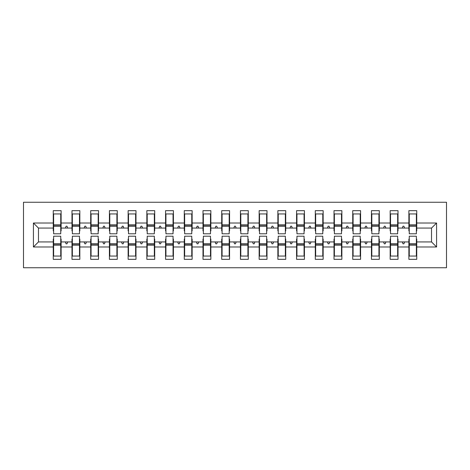 <?xml version="1.0" encoding="UTF-8"?>
<svg xmlns="http://www.w3.org/2000/svg" width="470" height="470" viewBox="0 0 470 470"><rect width="100%" height="100%" fill="white"/><g stroke="black" fill="none" stroke-linecap="round" stroke-linejoin="round"><path stroke-width="0.7" d="M23.5 267.753L446.5 267.753L446.5 202.247L23.5 202.247L23.5 267.753M409.253 239.118L408.877 239.118L408.877 241.927L398.025 241.927L398.025 239.118L397.649 239.118M436.583 246.979L431.525 241.927L431.525 228.073L436.583 223.021L436.583 246.979L416.743 246.979L416.743 259.334L408.877 259.334L408.877 241.927M431.525 228.073L416.743 228.073L416.743 210.666L408.877 210.666L408.877 223.021L398.025 223.021L398.025 230.882L397.649 230.882M409.253 230.882L408.877 230.882L408.877 223.021M390.535 239.118L390.165 239.118L390.165 241.927L379.308 241.927L379.308 239.118L378.932 239.118M408.877 246.979L398.025 246.979L398.025 259.334L390.165 259.334L390.165 241.927M398.025 223.021L398.025 210.666L390.165 210.666L390.165 223.021L379.308 223.021L379.308 230.882L378.932 230.882M390.535 230.882L390.165 230.882L390.165 223.021M371.817 239.118L371.447 239.118L371.447 241.927L360.59 241.927L360.59 239.118L360.214 239.118M390.165 246.979L379.308 246.979L379.308 259.334L371.447 259.334L371.447 241.927M379.308 223.021L379.308 210.666L371.447 210.666L371.447 223.021L360.59 223.021L360.59 230.882L360.214 230.882M371.817 230.882L371.447 230.882L371.447 223.021M353.105 239.118L352.729 239.118L352.729 241.927L341.872 241.927L341.872 239.118L341.496 239.118M371.447 246.979L360.59 246.979L360.59 259.334L352.729 259.334L352.729 241.927M360.59 223.021L360.59 210.666L352.729 210.666L352.729 223.021L341.872 223.021L341.872 230.882L341.496 230.882M353.105 230.882L352.729 230.882L352.729 223.021M334.387 239.118L334.011 239.118L334.011 241.927L323.154 241.927L323.154 239.118L322.784 239.118M352.729 246.979L341.872 246.979L341.872 259.334L334.011 259.334L334.011 241.927M341.872 223.021L341.872 210.666L334.011 210.666L334.011 223.021L323.154 223.021L323.154 230.882L322.784 230.882M334.387 230.882L334.011 230.882L334.011 223.021M315.67 239.118L315.294 239.118L315.294 241.927L304.437 241.927L304.437 239.118L304.066 239.118M334.011 246.979L323.154 246.979L323.154 259.334L315.294 259.334L315.294 241.927M323.154 223.021L323.154 210.666L315.294 210.666L315.294 223.021L304.437 223.021L304.437 230.882L304.066 230.882M315.67 230.882L315.294 230.882L315.294 223.021M296.952 239.118L296.576 239.118L296.576 241.927L285.725 241.927L285.725 239.118L285.349 239.118M315.294 246.979L304.437 246.979L304.437 259.334L296.576 259.334L296.576 241.927M304.437 223.021L304.437 210.666L296.576 210.666L296.576 223.021L285.725 223.021L285.725 230.882L285.349 230.882M296.952 230.882L296.576 230.882L296.576 223.021M278.234 239.118L277.864 239.118L277.864 241.927L267.007 241.927L267.007 239.118L266.631 239.118M296.576 246.979L285.725 246.979L285.725 259.334L277.864 259.334L277.864 241.927M285.725 223.021L285.725 210.666L277.864 210.666L277.864 223.021L267.007 223.021L267.007 230.882L266.631 230.882M278.234 230.882L277.864 230.882L277.864 223.021M259.516 239.118L259.146 239.118L259.146 241.927L248.289 241.927L248.289 239.118L247.913 239.118M277.864 246.979L267.007 246.979L267.007 259.334L259.146 259.334L259.146 241.927M267.007 223.021L267.007 210.666L259.146 210.666L259.146 223.021L248.289 223.021L248.289 230.882L247.913 230.882M259.516 230.882L259.146 230.882L259.146 223.021M240.805 239.118L240.429 239.118L240.429 241.927L229.572 241.927L229.572 239.118L229.196 239.118M259.146 246.979L248.289 246.979L248.289 259.334L240.429 259.334L240.429 241.927M248.289 223.021L248.289 210.666L240.429 210.666L240.429 223.021L229.572 223.021L229.572 230.882L229.196 230.882M240.805 230.882L240.429 230.882L240.429 223.021M222.087 239.118L221.711 239.118L221.711 241.927L210.854 241.927L210.854 239.118L210.484 239.118M240.429 246.979L229.572 246.979L229.572 259.334L221.711 259.334L221.711 241.927M229.572 223.021L229.572 210.666L221.711 210.666L221.711 223.021L210.854 223.021L210.854 230.882L210.484 230.882M222.087 230.882L221.711 230.882L221.711 223.021M203.369 239.118L202.993 239.118L202.993 241.927L192.136 241.927L192.136 239.118L191.766 239.118M221.711 246.979L210.854 246.979L210.854 259.334L202.993 259.334L202.993 241.927M210.854 223.021L210.854 210.666L202.993 210.666L202.993 223.021L192.136 223.021L192.136 230.882L191.766 230.882M203.369 230.882L202.993 230.882L202.993 223.021M184.651 239.118L184.275 239.118L184.275 241.927L173.424 241.927L173.424 239.118L173.048 239.118M202.993 246.979L192.136 246.979L192.136 259.334L184.275 259.334L184.275 241.927M192.136 223.021L192.136 210.666L184.275 210.666L184.275 223.021L173.424 223.021L173.424 230.882L173.048 230.882M184.651 230.882L184.275 230.882L184.275 223.021M165.934 239.118L165.563 239.118L165.563 241.927L154.706 241.927L154.706 239.118L154.33 239.118M184.275 246.979L173.424 246.979L173.424 259.334L165.563 259.334L165.563 241.927M173.424 223.021L173.424 210.666L165.563 210.666L165.563 223.021L154.706 223.021L154.706 230.882L154.33 230.882M165.934 230.882L165.563 230.882L165.563 223.021M147.216 239.118L146.846 239.118L146.846 241.927L135.989 241.927L135.989 239.118L135.613 239.118M165.563 246.979L154.706 246.979L154.706 259.334L146.846 259.334L146.846 241.927M154.706 223.021L154.706 210.666L146.846 210.666L146.846 223.021L135.989 223.021L135.989 230.882L135.613 230.882M147.216 230.882L146.846 230.882L146.846 223.021M128.504 239.118L128.128 239.118L128.128 241.927L117.271 241.927L117.271 239.118L116.895 239.118M146.846 246.979L135.989 246.979L135.989 259.334L128.128 259.334L128.128 241.927M135.989 223.021L135.989 210.666L128.128 210.666L128.128 223.021L117.271 223.021L117.271 230.882L116.895 230.882M128.504 230.882L128.128 230.882L128.128 223.021M109.786 239.118L109.41 239.118L109.41 241.927L98.553 241.927L98.553 239.118L98.183 239.118M128.128 246.979L117.271 246.979L117.271 259.334L109.41 259.334L109.41 241.927M117.271 223.021L117.271 210.666L109.41 210.666L109.41 223.021L98.553 223.021L98.553 230.882L98.183 230.882M109.786 230.882L109.41 230.882L109.41 223.021M91.068 239.118L90.692 239.118L90.692 241.927L79.835 241.927L79.835 239.118L79.465 239.118M109.41 246.979L98.553 246.979L98.553 259.334L90.692 259.334L90.692 241.927M98.553 223.021L98.553 210.666L90.692 210.666L90.692 223.021L79.835 223.021L79.835 230.882L79.465 230.882M91.068 230.882L90.692 230.882L90.692 223.021M72.351 239.118L71.975 239.118L71.975 241.927L61.124 241.927L61.124 259.334L53.257 259.334L53.257 241.927L38.475 241.927L33.417 246.979L33.417 223.021L38.475 228.073L38.475 241.927M90.692 246.979L79.835 246.979L79.835 259.334L71.975 259.334L71.975 241.927M79.835 223.021L79.835 210.666L71.975 210.666L71.975 223.021L61.124 223.021L61.124 210.666L53.257 210.666L53.257 223.021L33.417 223.021M72.351 230.882L71.975 230.882L71.975 223.021M53.633 239.118L53.257 239.118L53.257 241.927M53.633 230.882L53.257 230.882L53.257 223.021M416.367 239.118L416.743 239.118L416.743 246.979M416.743 228.073L416.743 230.882L416.367 230.882M398.025 246.979L398.025 241.927M379.308 246.979L379.308 241.927M360.59 246.979L360.59 241.927M341.872 246.979L341.872 241.927M323.154 246.979L323.154 241.927M304.437 246.979L304.437 241.927M285.725 246.979L285.725 241.927M267.007 246.979L267.007 241.927M248.289 246.979L248.289 241.927M229.572 246.979L229.572 241.927M210.854 246.979L210.854 241.927M192.136 246.979L192.136 241.927M173.424 246.979L173.424 241.927M154.706 246.979L154.706 241.927M135.989 246.979L135.989 241.927M117.271 246.979L117.271 241.927M98.553 246.979L98.553 241.927M79.835 246.979L79.835 241.927M436.583 223.021L416.743 223.021M71.975 246.979L61.124 246.979M53.257 246.979L33.417 246.979M402.302 228.073L404.599 228.073L403.918 226.205L402.984 226.205L402.302 228.073L398.025 228.073M408.877 228.073L404.599 228.073M402.302 241.927L402.984 243.795L403.918 243.795L404.599 241.927M383.585 228.073L385.882 228.073L385.2 226.205L384.266 226.205L383.585 228.073L379.308 228.073M390.165 228.073L385.882 228.073M383.585 241.927L384.266 243.795L385.2 243.795L385.882 241.927M364.867 228.073L367.164 228.073L366.488 226.205L365.548 226.205L364.867 228.073L360.59 228.073M371.447 228.073L367.164 228.073M364.867 241.927L365.548 243.795L366.488 243.795L367.164 241.927M346.149 228.073L348.452 228.073L347.771 226.205L346.831 226.205L346.149 228.073L341.872 228.073M352.729 228.073L348.452 228.073M346.149 241.927L346.831 243.795L347.771 243.795L348.452 241.927M327.437 228.073L329.734 228.073L329.053 226.205L328.119 226.205L327.437 228.073L323.154 228.073M334.011 228.073L329.734 228.073M327.437 241.927L328.119 243.795L329.053 243.795L329.734 241.927M308.72 228.073L311.017 228.073L310.335 226.205L309.401 226.205L308.72 228.073L304.437 228.073M315.294 228.073L311.017 228.073M308.72 241.927L309.401 243.795L310.335 243.795L311.017 241.927M290.002 228.073L292.299 228.073L291.617 226.205L290.683 226.205L290.002 228.073L285.725 228.073M296.576 228.073L292.299 228.073M290.002 241.927L290.683 243.795L291.617 243.795L292.299 241.927M271.284 228.073L273.581 228.073L272.9 226.205L271.966 226.205L271.284 228.073L267.007 228.073M277.864 228.073L273.581 228.073M271.284 241.927L271.966 243.795L272.9 243.795L273.581 241.927M252.566 228.073L254.863 228.073L254.182 226.205L253.248 226.205L252.566 228.073L248.289 228.073M259.146 228.073L254.863 228.073M252.566 241.927L253.248 243.795L254.182 243.795L254.863 241.927M233.849 228.073L236.151 228.073L235.47 226.205L234.53 226.205L233.849 228.073L229.572 228.073M240.429 228.073L236.151 228.073M233.849 241.927L234.53 243.795L235.47 243.795L236.151 241.927M215.137 228.073L217.434 228.073L216.752 226.205L215.818 226.205L215.137 228.073L210.854 228.073M221.711 228.073L217.434 228.073M215.137 241.927L215.818 243.795L216.752 243.795L217.434 241.927M196.419 228.073L198.716 228.073L198.035 226.205L197.1 226.205L196.419 228.073L192.136 228.073M202.993 228.073L198.716 228.073M196.419 241.927L197.1 243.795L198.035 243.795L198.716 241.927M177.701 228.073L179.998 228.073L179.317 226.205L178.383 226.205L177.701 228.073L173.424 228.073M184.275 228.073L179.998 228.073M177.701 241.927L178.383 243.795L179.317 243.795L179.998 241.927M158.983 228.073L161.28 228.073L160.599 226.205L159.665 226.205L158.983 228.073L154.706 228.073M165.563 228.073L161.28 228.073M158.983 241.927L159.665 243.795L160.599 243.795L161.28 241.927M140.266 228.073L142.563 228.073L141.881 226.205L140.947 226.205L140.266 228.073L135.989 228.073M146.846 228.073L142.563 228.073M140.266 241.927L140.947 243.795L141.881 243.795L142.563 241.927M121.548 228.073L123.851 228.073L123.169 226.205L122.229 226.205L121.548 228.073L117.271 228.073M128.128 228.073L123.851 228.073M121.548 241.927L122.229 243.795L123.169 243.795L123.851 241.927M102.836 228.073L105.133 228.073L104.452 226.205L103.512 226.205L102.836 228.073L98.553 228.073M109.41 228.073L105.133 228.073M102.836 241.927L103.512 243.795L104.452 243.795L105.133 241.927M84.118 228.073L86.415 228.073L85.734 226.205L84.8 226.205L84.118 228.073L79.835 228.073M90.692 228.073L86.415 228.073M84.118 241.927L84.8 243.795L85.734 243.795L86.415 241.927M65.4 228.073L67.698 228.073L67.016 226.205L66.082 226.205L65.4 228.073L61.124 228.073L61.124 223.021M71.975 228.073L67.698 228.073M65.4 241.927L66.082 243.795L67.016 243.795L67.698 241.927M60.748 239.118L61.124 239.118L61.124 241.927M61.124 228.073L61.124 230.882L60.748 230.882M53.257 228.073L38.475 228.073M431.525 241.927L416.743 241.927M53.257 213.944L53.633 213.944L53.257 213.944M53.633 226.299L53.633 213.944L61.124 213.944L60.748 213.944L60.748 233.784L53.633 233.784L53.633 226.299L60.748 226.299M60.748 243.701L60.748 256.056L53.257 256.056L53.633 256.056L53.633 236.216L60.748 236.216L60.748 243.701L53.633 243.701M71.975 213.944L72.351 213.944L71.975 213.944M72.351 226.299L72.351 213.944L79.835 213.944L79.465 213.944L79.465 233.784L72.351 233.784L72.351 226.299L79.465 226.299M79.465 243.701L79.465 256.056L71.975 256.056L72.351 256.056L72.351 236.216L79.465 236.216L79.465 243.701L72.351 243.701M90.692 213.944L91.068 213.944L90.692 213.944M91.068 226.299L91.068 213.944L98.553 213.944L98.183 213.944L98.183 233.784L91.068 233.784L91.068 226.299L98.183 226.299M98.183 243.701L98.183 256.056L90.692 256.056L91.068 256.056L91.068 236.216L98.183 236.216L98.183 243.701L91.068 243.701M109.41 213.944L109.786 213.944L109.41 213.944M109.786 226.299L109.786 213.944L117.271 213.944L116.895 213.944L116.895 233.784L109.786 233.784L109.786 226.299L116.895 226.299M116.895 243.701L116.895 256.056L109.41 256.056L109.786 256.056L109.786 236.216L116.895 236.216L116.895 243.701L109.786 243.701M128.128 213.944L128.504 213.944L128.128 213.944M128.504 226.299L128.504 213.944L135.989 213.944L135.613 213.944L135.613 233.784L128.504 233.784L128.504 226.299L135.613 226.299M135.613 243.701L135.613 256.056L128.128 256.056L128.504 256.056L128.504 236.216L135.613 236.216L135.613 243.701L128.504 243.701M146.846 213.944L147.216 213.944L146.846 213.944M147.216 226.299L147.216 213.944L154.706 213.944L154.33 213.944L154.33 233.784L147.216 233.784L147.216 226.299L154.33 226.299M154.33 243.701L154.33 256.056L146.846 256.056L147.216 256.056L147.216 236.216L154.33 236.216L154.33 243.701L147.216 243.701M165.563 213.944L165.934 213.944L165.563 213.944M165.934 226.299L165.934 213.944L173.424 213.944L173.048 213.944L173.048 233.784L165.934 233.784L165.934 226.299L173.048 226.299M173.048 243.701L173.048 256.056L165.563 256.056L165.934 256.056L165.934 236.216L173.048 236.216L173.048 243.701L165.934 243.701M184.275 213.944L184.651 213.944L184.275 213.944M184.651 226.299L184.651 213.944L192.136 213.944L191.766 213.944L191.766 233.784L184.651 233.784L184.651 226.299L191.766 226.299M191.766 243.701L191.766 256.056L184.275 256.056L184.651 256.056L184.651 236.216L191.766 236.216L191.766 243.701L184.651 243.701M202.993 213.944L203.369 213.944L202.993 213.944M203.369 226.299L203.369 213.944L210.854 213.944L210.484 213.944L210.484 233.784L203.369 233.784L203.369 226.299L210.484 226.299M210.484 243.701L210.484 256.056L202.993 256.056L203.369 256.056L203.369 236.216L210.484 236.216L210.484 243.701L203.369 243.701M221.711 213.944L222.087 213.944L221.711 213.944M222.087 226.299L222.087 213.944L229.572 213.944L229.196 213.944L229.196 233.784L222.087 233.784L222.087 226.299L229.196 226.299M229.196 243.701L229.196 256.056L221.711 256.056L222.087 256.056L222.087 236.216L229.196 236.216L229.196 243.701L222.087 243.701M240.429 213.944L240.805 213.944L240.429 213.944M240.805 226.299L240.805 213.944L248.289 213.944L247.913 213.944L247.913 233.784L240.805 233.784L240.805 226.299L247.913 226.299M247.913 243.701L247.913 256.056L240.429 256.056L240.805 256.056L240.805 236.216L247.913 236.216L247.913 243.701L240.805 243.701M259.146 213.944L259.516 213.944L259.146 213.944M259.516 226.299L259.516 213.944L267.007 213.944L266.631 213.944L266.631 233.784L259.516 233.784L259.516 226.299L266.631 226.299M266.631 243.701L266.631 256.056L259.146 256.056L259.516 256.056L259.516 236.216L266.631 236.216L266.631 243.701L259.516 243.701M277.864 213.944L278.234 213.944L277.864 213.944M278.234 226.299L278.234 213.944L285.725 213.944L285.349 213.944L285.349 233.784L278.234 233.784L278.234 226.299L285.349 226.299M285.349 243.701L285.349 256.056L277.864 256.056L278.234 256.056L278.234 236.216L285.349 236.216L285.349 243.701L278.234 243.701M296.576 213.944L296.952 213.944L296.576 213.944M296.952 226.299L296.952 213.944L304.437 213.944L304.066 213.944L304.066 233.784L296.952 233.784L296.952 226.299L304.066 226.299M304.066 243.701L304.066 256.056L296.576 256.056L296.952 256.056L296.952 236.216L304.066 236.216L304.066 243.701L296.952 243.701M315.294 213.944L315.67 213.944L315.294 213.944M315.67 226.299L315.67 213.944L323.154 213.944L322.784 213.944L322.784 233.784L315.67 233.784L315.67 226.299L322.784 226.299M322.784 243.701L322.784 256.056L315.294 256.056L315.67 256.056L315.67 236.216L322.784 236.216L322.784 243.701L315.67 243.701M334.011 213.944L334.387 213.944L334.011 213.944M334.387 226.299L334.387 213.944L341.872 213.944L341.496 213.944L341.496 233.784L334.387 233.784L334.387 226.299L341.496 226.299M341.496 243.701L341.496 256.056L334.011 256.056L334.387 256.056L334.387 236.216L341.496 236.216L341.496 243.701L334.387 243.701M352.729 213.944L353.105 213.944L352.729 213.944M353.105 226.299L353.105 213.944L360.59 213.944L360.214 213.944L360.214 233.784L353.105 233.784L353.105 226.299L360.214 226.299M360.214 243.701L360.214 256.056L352.729 256.056L353.105 256.056L353.105 236.216L360.214 236.216L360.214 243.701L353.105 243.701M371.447 213.944L371.817 213.944L371.447 213.944M371.817 226.299L371.817 213.944L379.308 213.944L378.932 213.944L378.932 233.784L371.817 233.784L371.817 226.299L378.932 226.299M378.932 243.701L378.932 256.056L371.447 256.056L371.817 256.056L371.817 236.216L378.932 236.216L378.932 243.701L371.817 243.701M390.165 213.944L390.535 213.944L390.165 213.944M390.535 226.299L390.535 213.944L398.025 213.944L397.649 213.944L397.649 233.784L390.535 233.784L390.535 226.299L397.649 226.299M397.649 243.701L397.649 256.056L390.165 256.056L390.535 256.056L390.535 236.216L397.649 236.216L397.649 243.701L390.535 243.701M408.877 213.944L409.253 213.944L408.877 213.944M409.253 226.299L409.253 213.944L416.743 213.944L416.367 213.944L416.367 233.784L409.253 233.784L409.253 226.299L416.367 226.299M416.367 243.701L416.367 256.056L408.877 256.056L409.253 256.056L409.253 236.216L416.367 236.216L416.367 243.701L409.253 243.701M53.633 251.38L53.257 251.38M61.124 251.38L60.748 251.38M60.748 244.829L53.633 244.829M60.748 218.621L61.124 218.621M53.257 218.621L53.633 218.621M53.633 225.171L60.748 225.171M79.465 218.621L79.835 218.621M71.975 218.621L72.351 218.621M72.351 225.171L79.465 225.171M98.183 218.621L98.553 218.621M90.692 218.621L91.068 218.621M91.068 225.171L98.183 225.171M116.895 218.621L117.271 218.621M109.41 218.621L109.786 218.621M109.786 225.171L116.895 225.171M135.613 218.621L135.989 218.621M128.128 218.621L128.504 218.621M128.504 225.171L135.613 225.171M72.351 251.38L71.975 251.38M79.835 251.38L79.465 251.38M79.465 244.829L72.351 244.829M91.068 251.38L90.692 251.38M98.553 251.38L98.183 251.38M98.183 244.829L91.068 244.829M109.786 251.38L109.41 251.38M117.271 251.38L116.895 251.38M116.895 244.829L109.786 244.829M128.504 251.38L128.128 251.38M135.989 251.38L135.613 251.38M135.613 244.829L128.504 244.829M154.33 218.621L154.706 218.621M146.846 218.621L147.216 218.621M147.216 225.171L154.33 225.171M147.216 251.38L146.846 251.38M154.706 251.38L154.33 251.38M154.33 244.829L147.216 244.829M173.048 218.621L173.424 218.621M165.563 218.621L165.934 218.621M165.934 225.171L173.048 225.171M165.934 251.38L165.563 251.38M173.424 251.38L173.048 251.38M173.048 244.829L165.934 244.829M191.766 218.621L192.136 218.621M184.275 218.621L184.651 218.621M184.651 225.171L191.766 225.171M184.651 251.38L184.275 251.38M192.136 251.38L191.766 251.38M191.766 244.829L184.651 244.829M210.484 218.621L210.854 218.621M202.993 218.621L203.369 218.621M203.369 225.171L210.484 225.171M203.369 251.38L202.993 251.38M210.854 251.38L210.484 251.38M210.484 244.829L203.369 244.829M229.196 218.621L229.572 218.621M221.711 218.621L222.087 218.621M222.087 225.171L229.196 225.171M222.087 251.38L221.711 251.38M229.572 251.38L229.196 251.38M229.196 244.829L222.087 244.829M247.913 218.621L248.289 218.621M240.429 218.621L240.805 218.621M240.805 225.171L247.913 225.171M240.805 251.38L240.429 251.38M248.289 251.38L247.913 251.38M247.913 244.829L240.805 244.829M266.631 218.621L267.007 218.621M259.146 218.621L259.516 218.621M259.516 225.171L266.631 225.171M259.516 251.38L259.146 251.38M267.007 251.38L266.631 251.38M266.631 244.829L259.516 244.829M285.349 218.621L285.725 218.621M277.864 218.621L278.234 218.621M278.234 225.171L285.349 225.171M278.234 251.38L277.864 251.38M285.725 251.38L285.349 251.38M285.349 244.829L278.234 244.829M304.066 218.621L304.437 218.621M296.576 218.621L296.952 218.621M296.952 225.171L304.066 225.171M296.952 251.38L296.576 251.38M304.437 251.38L304.066 251.38M304.066 244.829L296.952 244.829M322.784 218.621L323.154 218.621M315.294 218.621L315.67 218.621M315.67 225.171L322.784 225.171M315.67 251.38L315.294 251.38M323.154 251.38L322.784 251.38M322.784 244.829L315.67 244.829M341.496 218.621L341.872 218.621M334.011 218.621L334.387 218.621M334.387 225.171L341.496 225.171M334.387 251.38L334.011 251.38M341.872 251.38L341.496 251.38M341.496 244.829L334.387 244.829M360.214 218.621L360.59 218.621M352.729 218.621L353.105 218.621M353.105 225.171L360.214 225.171M353.105 251.38L352.729 251.38M360.59 251.38L360.214 251.38M360.214 244.829L353.105 244.829M378.932 218.621L379.308 218.621M371.447 218.621L371.817 218.621M371.817 225.171L378.932 225.171M371.817 251.38L371.447 251.38M379.308 251.38L378.932 251.38M378.932 244.829L371.817 244.829M397.649 218.621L398.025 218.621M390.165 218.621L390.535 218.621M390.535 225.171L397.649 225.171M390.535 251.38L390.165 251.38M398.025 251.38L397.649 251.38M397.649 244.829L390.535 244.829M416.367 218.621L416.743 218.621M408.877 218.621L409.253 218.621M409.253 225.171L416.367 225.171M409.253 251.38L408.877 251.38M416.743 251.38L416.367 251.38M416.367 244.829L409.253 244.829M60.748 245.111L53.633 245.111M53.633 224.889L60.748 224.889M72.351 224.889L79.465 224.889M91.068 224.889L98.183 224.889M109.786 224.889L116.895 224.889M128.504 224.889L135.613 224.889M79.465 245.111L72.351 245.111M98.183 245.111L91.068 245.111M116.895 245.111L109.786 245.111M135.613 245.111L128.504 245.111M147.216 224.889L154.33 224.889M154.33 245.111L147.216 245.111M165.934 224.889L173.048 224.889M173.048 245.111L165.934 245.111M184.651 224.889L191.766 224.889M191.766 245.111L184.651 245.111M203.369 224.889L210.484 224.889M210.484 245.111L203.369 245.111M222.087 224.889L229.196 224.889M229.196 245.111L222.087 245.111M240.805 224.889L247.913 224.889M247.913 245.111L240.805 245.111M259.516 224.889L266.631 224.889M266.631 245.111L259.516 245.111M278.234 224.889L285.349 224.889M285.349 245.111L278.234 245.111M296.952 224.889L304.066 224.889M304.066 245.111L296.952 245.111M315.67 224.889L322.784 224.889M322.784 245.111L315.67 245.111M334.387 224.889L341.496 224.889M341.496 245.111L334.387 245.111M353.105 224.889L360.214 224.889M360.214 245.111L353.105 245.111M371.817 224.889L378.932 224.889M378.932 245.111L371.817 245.111M390.535 224.889L397.649 224.889M397.649 245.111L390.535 245.111M409.253 224.889L416.367 224.889M416.367 245.111L409.253 245.111"/></g></svg>
